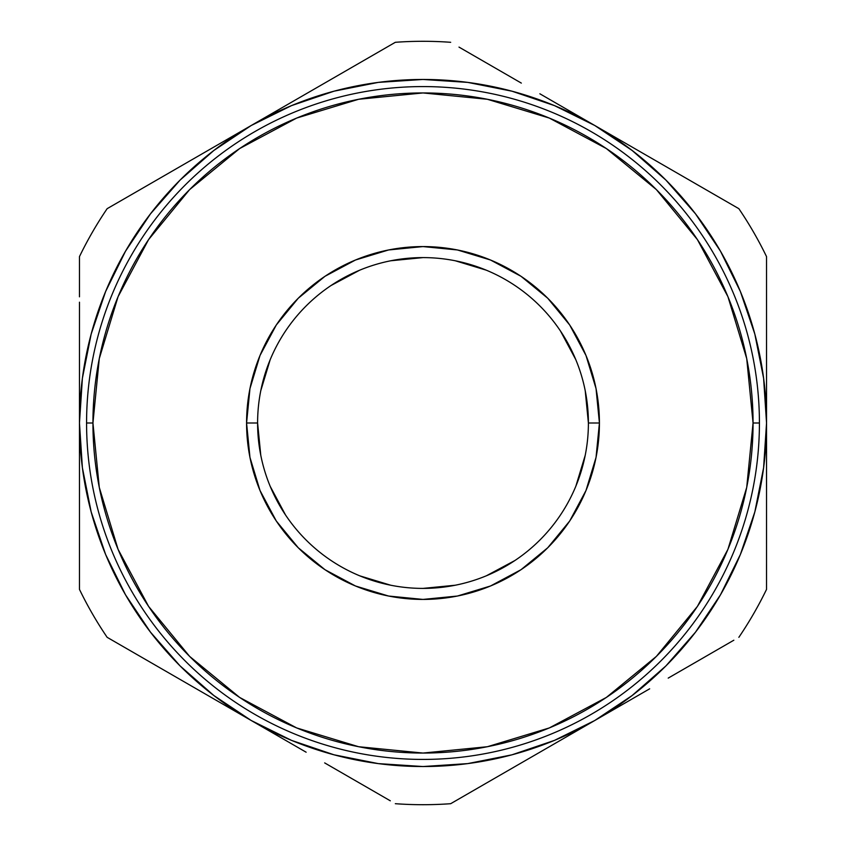 <?xml version="1.0" encoding="UTF-8"?>
<svg xmlns="http://www.w3.org/2000/svg" width="846" height="846" viewBox="0 0 846 846"><rect width="100%" height="100%" fill="white"/><g stroke="black" fill="none" stroke-linecap="round" stroke-linejoin="round"><path stroke-width="1.27" d="M588.404 423A165.404 165.404 0 0 0 423 257.596A165.404 165.404 0 0 0 257.596 423L246.577 423A176.423 176.423 0 0 1 423 246.577A176.423 176.423 0 0 1 599.423 423L588.404 423A165.404 165.404 0 0 1 423 588.404A165.404 165.404 0 0 1 257.596 423A165.404 165.404 0 0 1 423 257.596A165.404 165.404 0 0 1 588.404 423L599.423 423L596.039 457.422L585.992 490.511L569.696 521.02L547.753 547.753L521.02 569.696L490.511 585.992L457.422 596.039L423 599.423L388.578 596.039L355.489 585.992L324.98 569.696L298.247 547.753L276.304 521.02L260.008 490.511L249.961 457.422L246.577 423L249.961 388.578L260.008 355.489L276.304 324.98L298.247 298.247L324.98 276.304L355.489 260.008L388.578 249.961L423 246.577L457.422 249.961L490.511 260.008L521.02 276.304L547.753 298.247L569.696 324.98L585.992 355.489L596.039 388.578L599.423 423A176.423 176.423 0 0 1 423 599.423A176.423 176.423 0 0 1 246.577 423L257.596 423A165.404 165.404 0 0 0 423 588.404A165.404 165.404 0 0 0 588.404 423L585.221 390.693M759.422 423L753.056 423A330.056 330.056 0 0 1 423 753.056A330.056 330.056 0 0 1 92.944 423L86.578 423A336.422 336.422 0 0 0 423 759.422A336.422 336.422 0 0 0 759.422 423A336.422 336.422 0 0 1 423 759.422A336.422 336.422 0 0 1 86.578 423A336.422 336.422 0 0 1 423 86.578A336.422 336.422 0 0 1 759.422 423A336.422 336.422 0 0 0 423 86.578A336.422 336.422 0 0 0 86.578 423L92.944 423L99.278 487.391L118.059 549.308L148.568 606.37L189.61 656.39L239.63 697.432L296.692 727.941L358.609 746.722L423 753.056L487.391 746.722L549.308 727.941L606.37 697.432L656.39 656.39L697.432 606.37L727.941 549.308L746.722 487.391L753.056 423L746.722 358.609L727.941 296.692L697.432 239.63L656.39 189.61L606.37 148.568L549.308 118.059L487.391 99.278L423 92.944L358.609 99.278L296.692 118.059L239.63 148.568L189.61 189.61L148.568 239.63L118.059 296.692L99.278 358.609L92.944 423A330.056 330.056 0 0 1 423 92.944A330.056 330.056 0 0 1 753.056 423L759.422 423M333.927 754.78L378.289 763.61M467.711 763.61L511.915 754.833L554.468 740.387L594.77 720.506L557.81 741.847M695.454 632.248L720.506 594.77L740.387 554.468L754.833 511.915L763.61 467.711M763.61 378.289L754.833 334.085L740.387 291.532L720.506 251.23L695.539 213.869L665.918 180.082L632.131 150.461L594.77 125.494L632.047 147.014M512.073 91.22L467.711 82.39M378.289 82.39L334.085 91.167L291.532 105.613L251.23 125.494L288.19 104.153M150.546 213.752L125.494 251.23L105.613 291.532L91.167 334.085L82.39 378.289M82.39 467.711L91.167 511.915L105.613 554.468L125.494 594.77L150.461 632.131L180.082 665.918L213.869 695.539L251.23 720.506L214.271 699.177M585.231 455.264L575.819 486.302M514.939 560.496L486.302 575.819M455.307 585.221L423 588.404M390.736 585.231L359.698 575.819M285.504 514.939L270.181 486.302M260.78 455.307L257.596 423M260.769 390.736L270.181 359.698M331.061 285.504L359.698 270.181M390.693 260.78L423 257.596M455.264 260.769L486.302 270.181M560.496 331.061L575.819 359.698M141.811 657.331L107.146 637.324A381.705 381.705 0 0 1 79.461 589.376A381.705 381.705 0 0 0 107.146 637.324L251.23 720.506L291.532 740.387L334.085 754.833M196.335 688.813L177.427 677.9M149.784 661.932L142.012 657.448M79.461 465.871L79.461 423L82.4 467.838M79.461 507.843L79.471 486.831M79.461 549.054L79.471 543.735M306.136 752.21L288.803 742.196M352.116 778.754L325.361 763.303M390.302 800.802L360.808 783.766M485.445 783.629L450.675 803.7A381.705 381.705 0 0 1 395.325 803.7A381.705 381.705 0 0 0 450.675 803.7L594.77 720.506L632.131 695.539L665.918 665.918L695.539 632.131L720.506 594.77M493.313 779.081L485.53 783.576M539.864 752.21L521.337 762.902M649.665 688.813L632.332 698.817M695.655 662.259L668.89 677.709M733.842 640.211L704.337 657.247M766.529 564.409L766.539 589.376A381.705 381.705 0 0 1 738.854 637.324A381.705 381.705 0 0 0 766.539 589.376L766.539 423L763.6 378.162M766.539 508.182L766.529 543.735M766.539 466.019L766.529 486.831M766.539 379.991L766.539 423A343.539 343.539 0 0 1 251.23 720.506A343.539 343.539 0 0 1 79.461 423L79.461 589.376L79.461 423A343.539 343.539 0 0 1 251.23 125.494L213.869 150.461L180.082 180.082L150.461 213.869L125.494 251.23M766.539 337.956L766.529 359.148M766.539 296.978L766.529 302.202M696.216 184.068L738.854 208.676A381.705 381.705 0 0 1 766.539 256.624A381.705 381.705 0 0 0 738.854 208.676L594.77 125.494L554.468 105.613L511.915 91.167M649.675 157.187L668.203 167.889M352.687 66.919L395.325 42.3A381.705 381.705 0 0 1 450.675 42.3A381.705 381.705 0 0 0 395.325 42.3L251.23 125.494A343.539 343.539 0 0 1 766.539 423L766.539 256.624L766.539 423L763.6 467.838M306.136 93.79L324.663 83.098M539.864 93.79L557.493 103.973M458.997 47.101L485.276 62.276M493.905 67.257L520.639 82.697M395.325 42.3L107.146 208.676A381.705 381.705 0 0 0 79.461 256.624L79.461 296.777L79.461 256.624A381.705 381.705 0 0 1 107.146 208.676L141.663 188.753M79.461 337.956L79.471 302.202M79.461 379.875L79.471 359.148M196.325 157.187L213.668 147.172M150.387 183.709L177.11 168.291M82.4 378.162L79.461 423L79.461 380.129L79.461 423M378.162 763.6L423 766.539L467.838 763.6M467.838 82.4L423 79.461L378.162 82.4M360.555 783.629L324.663 762.902L360.555 783.629M288.19 741.847L251.23 720.506L288.19 741.847M704.094 657.395L668.203 678.111L704.094 657.395M631.729 699.177L594.77 720.506L631.729 699.177M485.445 62.371L521.337 83.098L485.445 62.371M557.81 104.153L594.77 125.494L557.81 104.153M79.461 338.093L79.461 380.129L79.461 338.093M79.461 256.624L79.461 296.819L79.461 256.624M251.23 125.494L107.146 208.676M738.854 208.676L594.77 125.494M766.539 589.376L766.539 423M450.675 803.7L594.77 720.506M107.146 637.324L251.23 720.506M622.191 151.889L620.076 150.345M621.673 151.508L622.265 151.942M634.838 161.649L628.599 156.711M631.793 159.207L633.622 160.666M625.67 154.48L630.735 158.371M627.563 155.918L625.733 154.522M663.401 187.664L666.278 190.636M657.427 181.7L658.569 182.821M658.029 182.292L657.342 181.626M663.158 187.41L664.068 188.341M662.143 186.374L659.161 183.402M610.886 143.936L608.041 142.033L610.886 143.936M609.934 143.291L610.949 143.968L609.934 143.291M657.913 182.176L659.235 183.466M662.207 186.448L659.119 183.36M628.62 156.732L625.035 154.004M634.299 161.216L633.252 160.37M621.292 151.223L618.437 149.171M611.055 144.042L610.421 143.619M610.505 143.683L611.14 144.106M632.935 160.116L631.983 159.355M625.384 154.258L629.678 157.546M626.41 155.03L627.859 156.15M621.027 151.032L620.308 150.514"/></g></svg>
